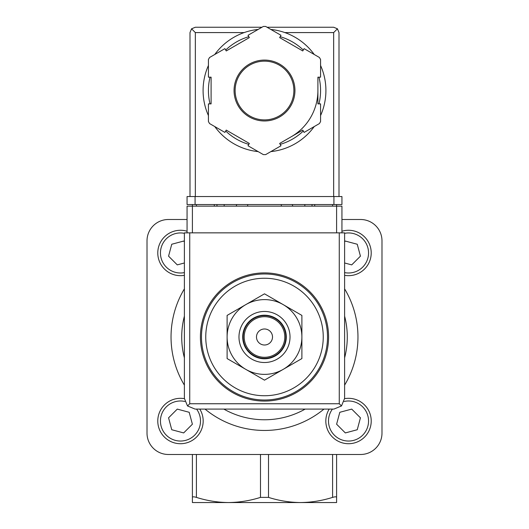 <?xml version="1.0" encoding="UTF-8"?>
<svg xmlns="http://www.w3.org/2000/svg" width="529" height="529" viewBox="0 0 529 529"><rect width="100%" height="100%" fill="white"/><g stroke="black" fill="none" stroke-linecap="round" stroke-linejoin="round"><path stroke-width="0.79" d="M192.404 502.55L192.404 497.386C192.543 496.658 193.879 496.658 196.411 497.386C206.932 500.712 217.611 502.431 228.449 502.55L192.404 502.55M192.404 454.484L192.404 497.386M336.596 454.484L336.596 502.55L228.449 502.55C239.28 502.424 249.959 500.705 260.493 497.386L268.507 497.386C279.028 500.712 289.707 502.431 300.551 502.55C311.376 502.424 322.055 500.705 332.589 497.386C335.122 496.658 336.457 496.658 336.596 497.386M264.5 395.738A58.745 58.745 0 0 0 323.245 336.993A58.745 58.745 0 0 0 264.5 278.247A58.745 58.745 0 0 0 205.755 336.993A58.745 58.745 0 0 0 264.5 395.738M264.5 272.904A64.088 64.088 0 0 1 319.999 369.037A64.088 64.088 0 0 1 209.001 369.037A64.088 64.088 0 0 1 264.5 272.904M341.939 232.853L341.939 206.151L336.596 206.151L336.596 204.544M336.596 232.853L336.596 206.151L192.404 206.151L192.404 204.544M292.762 206.151A29.373 29.373 0 0 0 292.253 204.544M236.747 204.544A29.373 29.373 0 0 0 236.238 206.151M187.061 219.502L168.367 219.502A21.365 21.365 0 0 0 147.009 240.86L147.009 433.125A21.365 21.365 0 0 0 168.367 454.484L360.633 454.484A21.365 21.365 0 0 0 381.991 433.125L381.991 240.86A21.365 21.365 0 0 0 360.633 219.502L341.939 219.502M344.61 288.854A93.461 93.461 0 0 1 344.61 385.132A93.461 93.461 0 0 0 344.61 288.854M323.973 409.089A93.461 93.461 0 0 1 205.027 409.089A93.461 93.461 0 0 0 323.973 409.089M184.39 385.132A93.461 93.461 0 0 1 184.39 288.854A93.461 93.461 0 0 0 184.39 385.132M227.113 336.993L227.113 358.576L264.5 380.159L301.887 358.576L301.887 315.41L264.5 293.826L227.113 315.41L227.113 336.993A37.387 37.387 0 0 1 283.194 304.618A37.387 37.387 0 0 1 283.194 369.368A37.387 37.387 0 0 1 227.113 336.993M264.5 328.985A8.008 8.008 0 0 1 271.437 341A8.008 8.008 0 0 1 257.563 341A8.008 8.008 0 0 1 264.5 328.985M264.5 316.699A20.294 20.294 0 0 1 282.076 347.143A20.294 20.294 0 0 1 246.924 347.143A20.294 20.294 0 0 1 264.5 316.699M264.5 315.628A21.365 21.365 0 0 1 283.002 347.672A21.365 21.365 0 0 1 245.998 347.672A21.365 21.365 0 0 1 264.5 315.628M264.5 315.205A21.788 21.788 0 0 1 283.372 347.89A21.788 21.788 0 0 1 245.628 347.89A21.788 21.788 0 0 1 264.5 315.205M264.5 311.462A25.531 25.531 0 0 1 286.606 349.755A25.531 25.531 0 0 1 242.394 349.755A25.531 25.531 0 0 1 264.5 311.462M348.525 398.317A22.694 22.694 0 0 1 370.836 425.177A22.694 22.694 0 0 1 340.339 442.184A22.694 22.694 0 0 1 329.21 409.089A22.694 22.694 0 0 0 340.339 442.184A22.694 22.694 0 0 0 370.836 425.177A22.694 22.694 0 0 0 344.604 398.661A22.694 22.694 0 0 1 348.525 398.317M336.609 424.212L345.331 432.927L357.247 429.74L360.434 417.824L351.719 409.102L339.803 412.296L336.609 424.212M184.39 241.779L183.669 241.059L171.753 244.246L168.566 256.162L177.281 264.884L184.39 262.979M184.39 275.325A22.694 22.694 0 0 1 157.867 254.932A22.694 22.694 0 0 1 187.061 231.246M344.61 262.979L351.719 264.884L360.434 256.162L357.247 244.246L345.331 241.059L344.61 241.779M341.939 231.246A22.694 22.694 0 0 1 371.133 254.932A22.694 22.694 0 0 1 344.61 275.325M180.475 398.317A22.694 22.694 0 0 1 184.396 398.661A22.694 22.694 0 0 0 158.164 425.177A22.694 22.694 0 0 0 188.661 442.184A22.694 22.694 0 0 0 199.79 409.089A22.694 22.694 0 0 1 188.661 442.184A22.694 22.694 0 0 1 158.164 425.177A22.694 22.694 0 0 1 180.475 398.317M168.566 417.824L171.753 429.74L183.669 432.927L192.391 424.212L189.197 412.296L177.281 409.102L168.566 417.824M192.404 232.853L192.404 206.151L187.061 206.151L187.061 232.853M187.517 405.961L195.075 409.089L333.925 409.089L341.483 405.961L344.61 398.41L344.61 232.853L184.39 232.853L184.39 398.41L187.517 405.961L189.732 403.753L189.732 232.853M341.483 405.961L339.268 403.753L189.732 403.753M247.678 204.544L247.678 206.151M281.322 206.151L281.322 204.544M214.298 204.544L214.298 206.151M224.177 204.544L224.177 206.151M304.823 204.544L304.823 206.151M314.702 204.544L314.702 206.151M320.574 115.573A61.417 61.417 0 0 0 325.917 90.525A61.417 61.417 0 0 1 320.574 115.573A61.417 61.417 0 0 0 320.574 65.477A61.417 61.417 0 0 1 325.917 90.525A61.417 61.417 0 0 0 320.574 65.477M314.233 54.487A61.417 61.417 0 0 0 270.841 29.439A61.417 61.417 0 0 1 314.233 54.487A61.417 61.417 0 0 0 284.853 32.58L333.66 32.58L333.66 196.537M189.997 196.537L189.997 32.58L191.564 28.804L195.34 32.58L244.147 32.58A61.417 61.417 0 0 0 214.767 54.487A61.417 61.417 0 0 1 258.159 29.439A61.417 61.417 0 0 0 214.767 54.487M208.426 65.477A61.417 61.417 0 0 0 208.426 115.573A61.417 61.417 0 0 1 208.426 65.477A61.417 61.417 0 0 0 208.426 115.573M255.057 151.215A61.417 61.417 0 0 0 258.159 151.611A61.417 61.417 0 0 1 214.767 126.563A61.417 61.417 0 0 0 251.149 150.474M270.841 151.611A61.417 61.417 0 0 0 314.233 126.563A61.417 61.417 0 0 1 270.841 151.611A61.417 61.417 0 0 0 314.233 126.563M280.978 35.284L265.67 26.45A64.088 64.088 0 0 0 263.33 26.45L248.022 35.284L249.357 37.599L226.233 50.949L224.898 48.642L209.59 57.476A64.088 64.088 0 0 0 208.426 59.499L208.426 77.174L211.097 77.174L211.097 103.876L208.426 103.876L208.426 121.551A64.088 64.088 0 0 0 209.59 123.574L224.898 132.415L226.233 130.101L249.357 143.452L248.022 145.766L263.33 154.6A64.088 64.088 0 0 0 265.67 154.6L280.978 145.766L279.643 143.452L302.767 130.101L304.102 132.415L319.41 123.574A64.088 64.088 0 0 0 320.574 121.551L320.574 103.876L317.903 103.876L317.903 77.174L320.574 77.174L320.574 59.499A64.088 64.088 0 0 0 319.41 57.476L304.102 48.642L302.767 50.949L279.643 37.599L280.978 35.284M191.564 28.804L195.34 27.244L261.961 27.244M267.039 27.244L333.66 27.244L337.436 28.804L333.66 32.58M339.003 196.537L339.003 32.58L337.436 28.804M291.201 136.78A53.403 53.403 0 0 0 317.903 90.525M293.873 90.525A29.373 29.373 0 0 0 249.814 65.087A29.373 29.373 0 0 0 249.814 115.963A29.373 29.373 0 0 0 293.873 90.525A29.373 29.373 0 0 0 249.814 65.087A29.373 29.373 0 0 0 249.814 115.963A29.373 29.373 0 0 0 293.873 90.525M333.925 204.544L187.061 204.544L187.061 196.537L341.939 196.537L341.939 204.544L333.925 204.544L333.925 196.537M264.5 273.976A63.017 63.017 0 0 1 319.073 368.501A63.017 63.017 0 0 1 209.927 368.501A63.017 63.017 0 0 1 264.5 273.976M332.589 206.151L332.589 204.544M196.411 206.151L196.411 204.544M332.589 454.484L332.589 497.386M268.507 454.484L268.507 497.386M260.493 454.484L260.493 497.386M196.411 454.484L196.411 497.386M344.61 316.137A82.782 82.782 0 0 1 344.61 357.849M305.173 409.089A82.782 82.782 0 0 1 223.827 409.089M184.39 357.849A82.782 82.782 0 0 1 184.39 316.137M344.174 401.465A20.029 20.029 0 0 1 368.098 425.243A20.029 20.029 0 0 1 340.259 439.262A20.029 20.029 0 0 1 332.437 409.089M184.39 272.607A20.029 20.029 0 0 1 160.545 254.938A20.029 20.029 0 0 1 184.39 233.329M344.61 233.329A20.029 20.029 0 0 1 368.455 254.938A20.029 20.029 0 0 1 344.61 272.607M196.563 409.089A20.029 20.029 0 0 1 188.741 439.262A20.029 20.029 0 0 1 160.902 425.243A20.029 20.029 0 0 1 184.826 401.465M339.268 403.753L339.268 232.853M216.969 204.544L216.969 206.151M312.031 204.544L312.031 206.151M214.767 126.563A61.417 61.417 0 0 0 258.159 151.611M294.944 90.525A30.444 30.444 0 0 0 249.278 64.161A30.444 30.444 0 0 0 249.278 116.889A30.444 30.444 0 0 0 294.944 90.525M195.34 32.58L195.34 196.537M318.961 103.876A56.074 56.074 0 0 0 318.961 77.174M303.296 50.037A56.074 56.074 0 0 0 280.172 36.686M248.828 36.686A56.074 56.074 0 0 0 225.704 50.037M210.039 77.174A56.074 56.074 0 0 0 210.039 103.876M225.704 131.02A56.074 56.074 0 0 0 248.828 144.371M280.172 144.371A56.074 56.074 0 0 0 303.296 131.02M195.075 204.544L195.075 196.537"/></g></svg>
